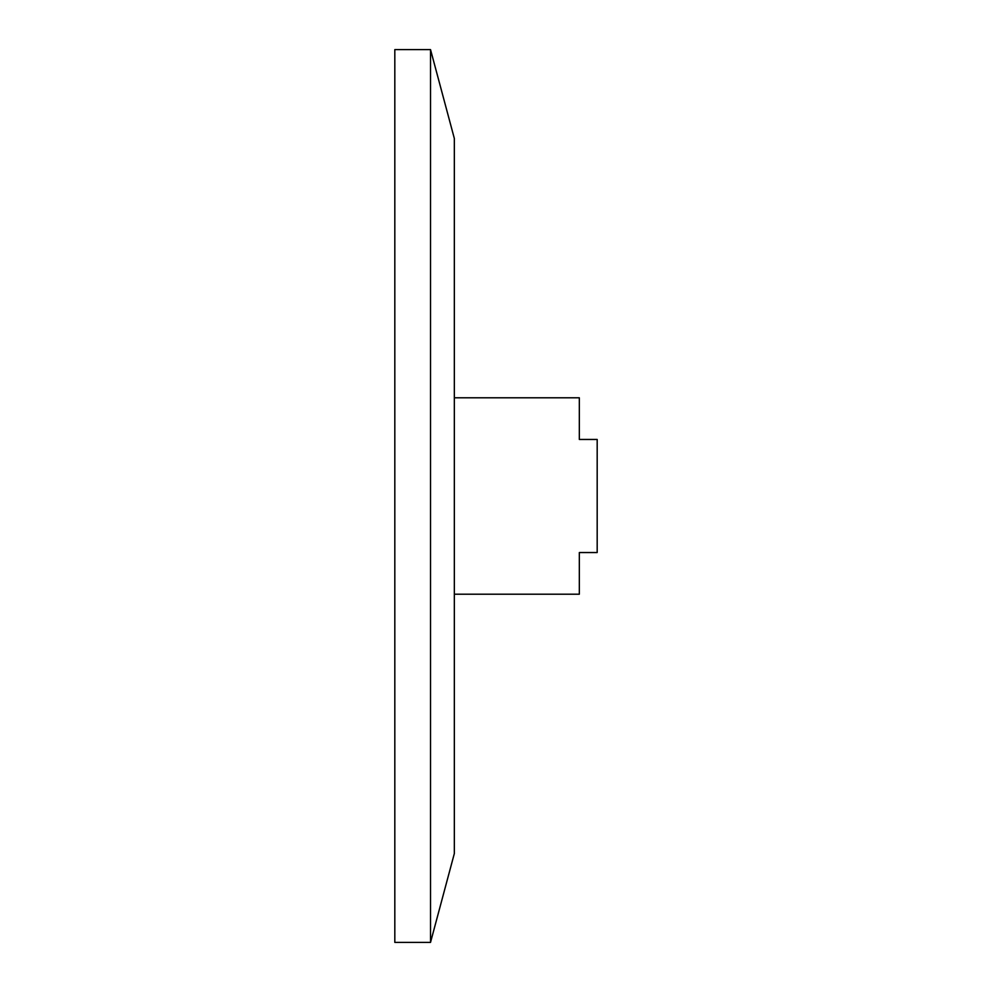 <?xml version="1.0" encoding="UTF-8"?>
<svg xmlns="http://www.w3.org/2000/svg" width="992" height="992" viewBox="0 0 992 992"><rect width="100%" height="100%" fill="white"/><g stroke="black" fill="none" stroke-linecap="round" stroke-linejoin="round"><path stroke-width="1.49" d="M430.528 942.4L454.336 853.542L454.336 138.458L430.528 49.6L394.816 49.6L394.816 942.4L430.528 942.4L430.528 49.6M454.336 397.792L579.328 397.792L579.328 439.456L597.184 439.456L597.184 552.544L579.328 552.544L579.328 594.208L454.336 594.208"/></g></svg>
